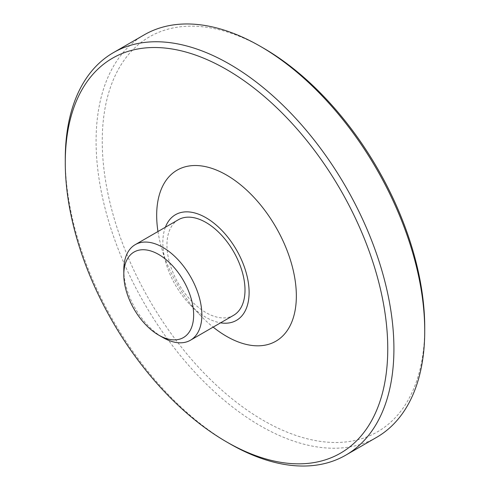 <?xml version="1.0" encoding="UTF-8"?>
<svg xmlns="http://www.w3.org/2000/svg" width="490" height="490" viewBox="0 0 490 490"><rect width="100%" height="100%" fill="white"/><g stroke="black" fill="none" stroke-linecap="round" stroke-linejoin="round"><path stroke-width="0.37" stroke-dasharray="2.45 1.84" d="M123.811 269.904A55.192 31.862 -120 0 0 162.839 337.5M178.378 219.734A55.192 31.862 -120 0 0 169.92 263.963A55.192 31.862 -120 0 0 205.971 312.596A55.192 31.862 -120 0 0 233.571 315.327M165.387 227.231A60.999 35.219 -120 0 0 165.926 262.922A60.999 35.219 -120 0 0 189.942 304.517A60.999 35.219 -120 0 0 205.971 317.342A60.999 35.219 -120 0 0 220.58 322.83M157.964 231.519A98.766 57.024 -120 0 0 161.675 248.21A98.766 57.024 -120 0 0 200.557 315.554A98.766 57.024 -120 0 0 213.156 327.112M65.274 159.023A232.389 134.168 -120 0 0 229.59 443.634M144.213 34.851A232.389 134.168 -120 0 0 108.59 221.07A232.389 134.168 -120 0 0 260.404 425.847A232.389 134.168 -120 0 0 376.596 437.362M263.491 48.142A228.028 131.651 -120 0 0 102.245 141.236A228.028 131.651 -120 0 0 263.485 420.512A228.028 131.651 -120 0 0 424.726 327.418M189.942 304.517L200.557 315.554M165.926 262.922L161.675 248.21"/><path stroke-width="0.73" d="M162.839 337.5L158.729 335.129A49.38 28.512 -120 0 0 193.648 314.966A49.38 28.512 -120 0 0 158.729 254.488A49.38 28.512 -120 0 0 123.811 274.645A49.38 28.512 -120 0 0 158.729 335.129L162.839 337.5A55.192 31.862 -120 0 0 190.432 340.232A55.192 31.862 -120 0 0 190.432 276.501A55.192 31.862 -120 0 0 135.246 244.639A55.192 31.862 -120 0 0 123.811 269.904L123.811 274.645M190.432 340.232L233.571 315.327A55.192 31.862 -120 0 0 233.571 251.597A55.192 31.862 -120 0 0 178.378 219.734L135.246 244.639M220.58 322.83A60.999 35.219 -120 0 0 236.474 249.925A60.999 35.219 -120 0 0 165.387 227.231M213.156 327.112A98.766 57.024 -120 0 0 226.515 336.312A98.766 57.024 -120 0 0 296.205 290.742A98.766 57.024 -120 0 0 217.578 170.538A98.766 57.024 -120 0 0 157.964 231.519M229.59 443.634A232.389 134.168 -120 0 0 229.596 443.64L226.509 441.858A228.028 131.651 -120 0 0 387.755 348.764A228.028 131.651 -120 0 0 226.515 69.488A228.028 131.651 -120 0 0 65.274 162.582A228.028 131.651 -120 0 0 226.509 441.858A228.028 131.651 -120 0 0 226.515 441.858L229.596 443.64A232.389 134.168 -120 0 0 345.787 455.149A232.389 134.168 -120 0 0 345.787 186.812A232.389 134.168 -120 0 0 113.404 52.638A232.389 134.168 -120 0 0 65.274 159.023L65.274 162.582M345.787 455.149L376.596 437.362A232.389 134.168 -120 0 0 424.726 330.977A232.389 134.168 -120 0 0 260.411 46.366A232.389 134.168 -120 0 0 144.213 34.851L113.404 52.638M424.726 330.977L424.726 327.418A228.028 131.651 -120 0 0 263.491 48.142L260.411 46.366"/></g></svg>
